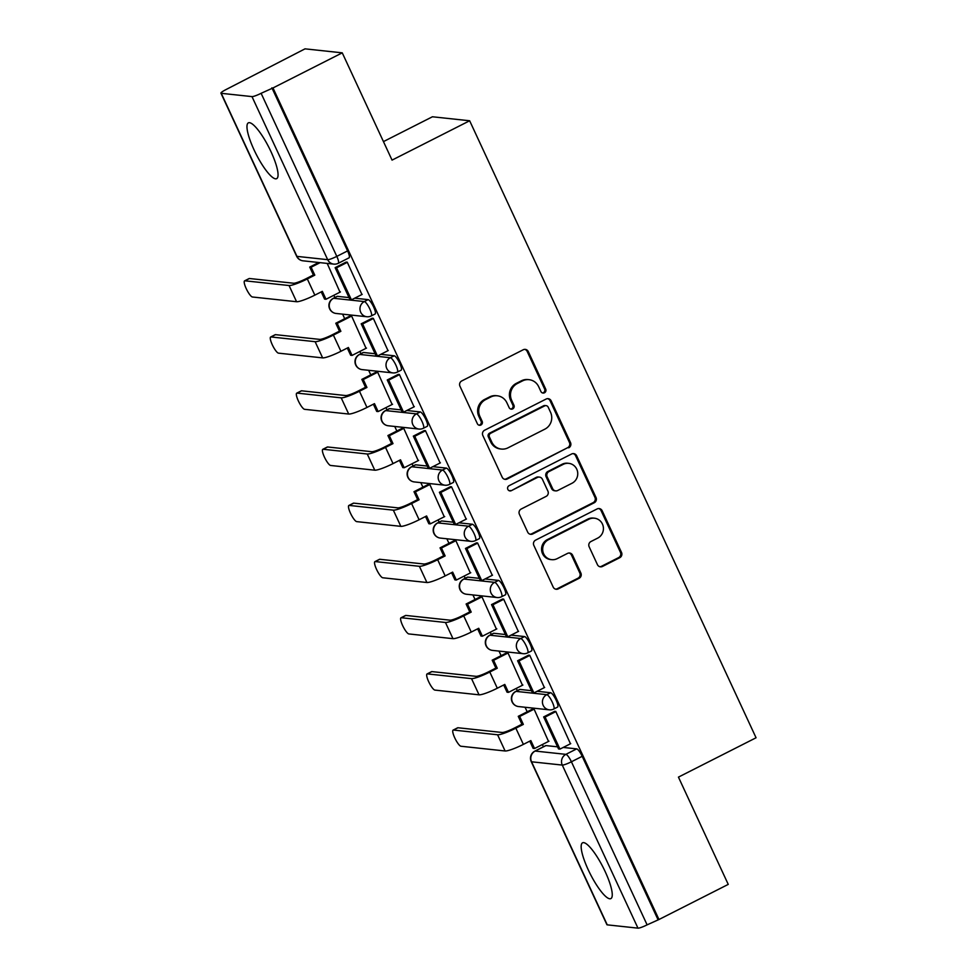 <?xml version="1.0" encoding="UTF-8"?>
<svg xmlns="http://www.w3.org/2000/svg" width="977" height="977" viewBox="0 0 977 977"><rect width="100%" height="100%" fill="white"/><g stroke="black" fill="none" stroke-linecap="round" stroke-linejoin="round"><path stroke-width="1.47" d="M544.458 392.791A2.76 2.65 96.1 0 0 545.703 389.115L528.276 351.561A3.932 3.786 96.1 0 0 523.22 349.766L461.73 380.945A3.932 3.786 96.1 0 0 459.947 386.208L477.374 423.749A2.76 2.65 96.1 0 0 480.916 425.007A2.76 2.65 96.1 0 0 482.162 421.319L479.902 416.471A12.603 12.127 96.1 0 1 485.593 399.617L490.71 397.016A12.603 12.127 96.1 0 1 506.892 402.78L509.151 407.641A2.76 2.65 96.1 0 0 512.693 408.899A2.76 2.65 96.1 0 0 513.926 405.211L511.679 400.362A12.603 12.127 96.1 0 1 517.358 383.509L522.487 380.908A12.603 12.127 96.1 0 1 538.669 386.672L540.916 391.533A2.76 2.65 96.1 0 0 544.458 392.791M542.479 392.949A2.76 2.65 96.1 0 0 544.616 388.993L527.189 351.451A3.932 3.786 96.1 0 0 524.734 349.363M478.938 425.154A2.76 2.65 96.1 0 0 481.075 421.209L478.815 416.349L479.902 416.471M510.715 409.058A2.76 2.65 96.1 0 0 512.852 405.101L510.592 400.24L511.679 400.362M605.178 871.618A31.288 7.218 -116.9 0 0 582.561 842.809A31.288 7.218 -116.9 0 0 588.239 869.799A31.288 7.218 -116.9 0 0 610.857 898.608A31.288 7.218 -116.9 0 0 605.178 871.618M270.983 151.667A31.288 7.218 -116.9 0 0 248.366 122.858A31.288 7.218 -116.9 0 0 254.044 149.847A31.288 7.218 -116.9 0 0 276.662 178.657A31.288 7.218 -116.9 0 0 270.983 151.667M531.488 690.678L519.886 689.432A8.024 1.856 -116.9 0 0 519.605 689.481L515.771 691.423A8.024 1.856 63.1 0 1 516.064 691.374L546.79 694.671A8.024 1.856 63.1 0 1 552.054 701.559A8.024 1.856 63.1 0 1 553.764 709.021L557.586 707.079A8.024 1.856 -116.9 0 0 555.876 699.617A8.024 1.856 -116.9 0 0 550.613 692.73L546.79 694.671A8.024 7.718 -83.9 0 0 549.282 709.839A8.024 8.024 0 0 0 553.764 709.021M505.427 634.525L493.825 633.279A8.024 1.856 -116.9 0 0 493.544 633.316L489.709 635.258A8.024 1.856 63.1 0 1 489.99 635.221L520.717 638.506A8.024 1.856 63.1 0 1 525.98 645.406A8.024 1.856 63.1 0 1 527.69 652.868L531.525 650.926A8.024 1.856 -116.9 0 0 529.815 643.464A8.024 1.856 -116.9 0 0 524.551 636.564L520.717 638.506A8.024 7.718 -83.9 0 0 523.208 653.686A8.024 8.024 0 0 0 527.69 652.868M479.353 578.36L467.751 577.126A8.024 1.856 -116.9 0 0 467.47 577.163L463.648 579.105A8.024 1.856 63.1 0 1 463.928 579.056L494.655 582.353A8.024 1.856 63.1 0 1 499.919 589.253A8.024 1.856 63.1 0 1 501.628 596.703L505.451 594.773A8.024 1.856 -116.9 0 0 503.741 587.311A8.024 1.856 -116.9 0 0 498.49 580.411L494.655 582.353A8.024 7.718 -83.9 0 0 497.146 597.533A8.024 8.024 0 0 0 501.628 596.703M453.291 522.207L441.689 520.961A8.024 1.856 -116.9 0 0 441.409 521.01L437.574 522.951A8.024 1.856 63.1 0 1 437.855 522.903L468.594 526.2A8.024 1.856 63.1 0 1 473.845 533.1A8.024 1.856 63.1 0 1 475.555 540.55L479.389 538.608A8.024 1.856 -116.9 0 0 477.68 531.158A8.024 1.856 -116.9 0 0 472.416 524.258L468.594 526.2A8.024 7.718 -83.9 0 0 471.073 541.368A8.024 8.024 0 0 0 475.555 540.55M427.218 466.053L415.628 464.808A8.024 1.856 -116.9 0 0 415.335 464.857L411.512 466.798A8.024 1.856 63.1 0 1 411.793 466.75L442.52 470.047A8.024 1.856 63.1 0 1 447.784 476.935A8.024 1.856 63.1 0 1 449.493 484.397L453.316 482.455A8.024 1.856 -116.9 0 0 451.606 474.993A8.024 1.856 -116.9 0 0 446.355 468.105L442.52 470.047A8.024 7.718 -83.9 0 0 445.011 485.215A8.024 8.024 0 0 0 449.493 484.397M401.156 409.888L389.554 408.655A8.024 1.856 -116.9 0 0 389.273 408.691L385.439 410.633A8.024 1.856 63.1 0 1 385.732 410.596L416.458 413.882A8.024 1.856 63.1 0 1 421.71 420.782A8.024 1.856 63.1 0 1 423.42 428.244L427.254 426.302A8.024 1.856 -116.9 0 0 425.545 418.84A8.024 1.856 -116.9 0 0 420.281 411.94L416.458 413.882A8.024 7.718 -83.9 0 0 418.938 429.062A8.024 8.024 0 0 0 423.42 428.244M375.083 353.735L363.493 352.489A8.024 1.856 -116.9 0 0 363.2 352.538L359.377 354.48A8.024 1.856 63.1 0 1 359.658 354.431L390.385 357.729A8.024 1.856 63.1 0 1 395.648 364.629A8.024 1.856 63.1 0 1 397.358 372.078L401.181 370.136A8.024 1.856 -116.9 0 0 399.471 362.687A8.024 1.856 -116.9 0 0 394.219 355.787L390.385 357.729A8.024 7.718 -83.9 0 0 392.876 372.909A8.024 8.024 0 0 0 397.358 372.078M349.021 297.582L337.419 296.336A8.024 1.856 -116.9 0 0 337.138 296.385L333.304 298.327A8.024 1.856 63.1 0 1 333.597 298.278L364.323 301.575A8.024 1.856 63.1 0 1 369.575 308.463A8.024 1.856 63.1 0 1 371.284 315.925L375.119 313.983A8.024 1.856 -116.9 0 0 373.409 306.534A8.024 1.856 -116.9 0 0 368.146 299.634L364.323 301.575A8.024 7.718 -83.9 0 0 366.802 316.743A8.024 8.024 0 0 0 371.284 315.925M597.435 564.657A3.932 3.786 96.1 0 0 602.491 566.452L619.748 557.708A3.932 3.786 96.1 0 0 621.519 552.445L602.162 510.751A3.932 3.786 96.1 0 0 597.106 508.944L535.616 540.122A3.932 3.786 96.1 0 0 533.833 545.386L553.19 587.079A3.932 3.786 96.1 0 0 558.246 588.887L579.092 578.311A3.932 3.786 96.1 0 0 580.863 573.047L572.583 555.205A3.932 3.786 96.1 0 0 567.527 553.409L557.195 558.649A10.527 10.136 96.1 0 1 542.809 551.04A10.527 10.136 96.1 0 1 548.415 539.744L588.899 519.214A10.527 10.136 96.1 0 1 603.285 526.823A10.527 10.136 96.1 0 1 597.68 538.119L590.926 541.539A3.932 3.786 96.1 0 0 589.155 546.802L597.435 564.657M251.981 96.601L221.254 93.316A8.024 1.16 -24.9 0 1 220.936 93.157A8.024 1.16 -24.9 0 1 226.041 89.554L305.007 48.85L342.255 52.843L392.046 160.118L469.656 120.769L756.064 737.769L678.441 777.118L728.244 884.393L658.974 919.504L272.986 87.954L261.115 93.303L336.809 256.377A8.024 1.856 63.1 0 1 338.262 263.301L349.058 257.83A8.024 1.856 63.1 0 0 347.592 250.906L336.809 256.377A8.024 1.16 -24.9 0 1 327.674 259.674L251.981 96.601A8.024 1.16 -24.9 0 0 261.115 93.303M342.255 52.843L272.986 87.954M568.736 447.82A3.932 3.786 96.1 0 0 570.507 442.557L551.162 400.863A3.932 3.786 96.1 0 0 546.106 399.056L484.604 430.234A3.932 3.786 96.1 0 0 482.833 435.498L502.178 477.191A3.932 3.786 96.1 0 0 507.234 478.999L567.649 447.698A3.932 3.786 96.1 0 0 569.42 442.434L550.075 400.741A3.932 3.786 96.1 0 0 547.608 398.653M576.662 455.807L596.019 497.501A3.932 3.786 96.1 0 1 594.236 502.764L532.746 533.943A3.932 3.786 96.1 0 1 527.69 532.135L519.41 514.293A3.932 3.786 96.1 0 1 521.181 509.029L546.119 496.389A3.932 3.786 96.1 0 0 547.902 491.113L542.406 479.28A3.932 3.786 96.1 0 0 537.35 477.484L511.386 490.637A2.76 2.65 96.1 0 1 507.613 488.659A2.76 2.65 96.1 0 1 509.09 485.691L571.606 454A3.932 3.786 96.1 0 1 576.662 455.807L575.575 455.685L594.932 497.378L596.019 497.501M545.96 745.585L535.164 751.057A8.024 1.856 63.1 0 0 534.883 751.105L545.667 745.634A8.024 1.856 63.1 0 1 545.96 745.585L557.549 746.831M563.216 747.442L576.686 748.883L565.891 754.354A8.024 1.856 63.1 0 1 571.411 761.779L647.104 924.853A8.024 1.16 155.1 0 1 637.969 928.15L607.242 924.853A8.024 1.16 155.1 0 1 606.925 924.706L531.232 761.633A8.024 1.16 155.1 0 0 531.549 761.791L607.242 924.853M333.841 295.286L334.879 297.533M342.597 314.154L344.71 318.697M359.902 351.439L360.94 353.686M368.659 370.307L370.772 374.863M385.976 407.604L387.014 409.839M394.732 426.46L396.845 431.016M412.038 463.757L413.076 465.992M420.794 482.626L422.907 487.169M438.111 519.911L439.149 522.158M446.868 538.779L448.98 543.334M464.173 576.064L465.211 578.311M472.929 594.932L475.042 599.487M490.234 632.229L491.284 634.464M499.003 651.085L501.103 655.64M516.308 688.382L517.346 690.617M525.064 707.25L527.177 711.793M542.369 744.535L543.42 746.782M383.448 141.604L432.42 116.776L469.656 120.769M658.974 919.504L647.104 924.853M339.996 292.172L327.197 263.411M361.93 294.517L347.25 262.154L345.748 262.276M387.991 350.67L373.312 318.319L371.822 318.429M366.057 348.325L351.598 315.986L350.047 315.998M414.053 406.835L399.385 374.472L397.883 374.582M392.119 404.478L377.659 372.139L376.121 372.152M440.126 462.988L425.447 430.625L423.957 430.735M418.193 460.631L403.733 428.305L402.182 428.305M466.188 519.141L451.521 486.778L450.018 486.9M444.254 516.796L429.795 484.458L428.256 484.458M492.261 575.294L477.582 542.943L476.092 543.053M470.328 572.949L455.868 540.611L454.317 540.623M518.323 631.46L503.643 599.096L502.154 599.206M496.389 629.103L481.93 596.764L480.391 596.776M544.397 687.613L529.717 655.249L528.215 655.372M522.463 685.256L508.003 652.929L506.452 652.929M570.458 743.766L555.779 711.415L554.289 711.525M548.524 741.421L534.065 709.082L532.526 709.082M537.155 691.289L550.613 692.73M511.081 635.123L524.551 636.564M485.019 578.97L498.49 580.411M458.946 522.817L472.416 524.258M432.884 466.652L446.355 468.105M406.811 410.499L420.281 411.94M380.749 354.346L394.219 355.787M354.688 298.193L368.146 299.634M657.887 919.381L582.194 756.32A8.024 1.856 -116.9 0 0 576.686 748.883M271.899 87.832L347.592 250.906M529.07 379.687L527.995 379.577A12.603 12.127 96.1 0 0 521.4 380.798L522.487 380.908M510.592 400.24A12.603 12.127 96.1 0 1 516.271 383.387L521.4 380.798M497.305 395.795L496.218 395.685A12.603 12.127 96.1 0 0 489.624 396.906L490.71 397.016M478.815 416.349A12.603 12.127 96.1 0 1 484.507 399.495L489.624 396.906M504.645 479.28A3.932 3.786 96.1 0 0 506.159 478.877L567.649 447.698M548.182 407.165A2.76 2.65 96.1 0 0 544.641 405.907L490.662 433.275A2.76 2.65 96.1 0 0 489.416 436.963L491.797 442.08A12.603 12.127 96.1 0 0 507.979 447.845L544.873 429.147A12.603 12.127 96.1 0 0 550.552 412.294L548.182 407.165M546.082 405.638L544.995 405.528A2.76 2.65 96.1 0 0 543.554 405.797L544.641 405.907M501.384 449.066L500.297 448.944A12.603 12.127 96.1 0 1 490.71 441.97L488.329 436.841A2.76 2.65 96.1 0 1 489.575 433.153L543.554 405.797M530.145 534.224A3.932 3.786 96.1 0 0 531.659 533.821L593.149 502.642A3.932 3.786 96.1 0 0 594.932 497.378M539.402 477.094L538.315 476.984A3.932 3.786 96.1 0 0 536.263 477.362L511.386 490.637M509.408 490.796A2.76 2.65 96.1 0 0 510.299 490.527M571.997 483.261A10.527 10.136 96.1 0 0 568.736 463.342A10.527 10.136 96.1 0 0 563.228 464.356L548.964 471.586A3.932 3.786 96.1 0 0 547.181 476.861L552.677 488.695A3.932 3.786 96.1 0 0 557.733 490.491L571.997 483.261M568.736 463.342L567.649 463.22A10.527 10.136 96.1 0 0 562.141 464.246L563.228 464.356M555.681 490.881L554.594 490.759A3.932 3.786 96.1 0 1 551.59 488.573L546.094 476.739A3.932 3.786 96.1 0 1 547.877 471.476L562.141 464.246M575.575 455.685A3.932 3.786 96.1 0 0 573.12 453.597M594.407 518.201L593.32 518.079A10.527 10.136 96.1 0 0 587.812 519.105L588.899 519.214M551.687 559.662L550.601 559.552A10.527 10.136 96.1 0 1 547.328 539.622L587.812 519.105M555.657 589.168A3.932 3.786 96.1 0 0 557.159 588.765L578.005 578.201A3.932 3.786 96.1 0 0 579.776 572.937L571.496 555.095A3.932 3.786 96.1 0 0 569.041 553.006M599.89 566.733A3.932 3.786 96.1 0 0 601.405 566.33L618.661 557.586A3.932 3.786 96.1 0 0 620.432 552.323L601.075 510.629A3.932 3.786 96.1 0 0 598.62 508.553M244.592 280.851L249.123 278.555A9.025 2.088 63.1 0 1 249.44 278.506L244.922 280.802A9.025 2.088 -116.9 0 0 244.592 280.851A9.025 2.088 -116.9 0 0 246.522 289.241A9.025 2.088 -116.9 0 0 252.432 296.996L296.568 301.722A16.047 2.32 -24.9 0 0 314.838 295.139L322.325 291.341L326 299.255L340.436 291.94M326 299.255L324.584 299.109L321.238 291.891M244.922 280.802L289.058 285.528A16.047 2.32 -24.9 0 0 307.315 278.933L314.802 275.148L313.397 274.989L305.911 278.787A10.832 1.563 155.1 0 1 293.576 283.232L249.44 278.506M313.397 274.989L309.721 267.075L311.126 267.222L320.126 262.654M318.722 262.508L309.721 267.075M346.2 262.044L335.135 267.661L349.998 299.695L351.415 299.841L336.54 267.808L347.336 262.337M351.415 299.841L362.198 294.382M335.135 267.661L336.54 267.808M314.802 275.148L311.126 267.222M270.666 337.004L275.184 334.708A9.025 2.088 63.1 0 1 275.514 334.659L270.983 336.955A9.025 2.088 -116.9 0 0 270.666 337.004A9.025 2.088 -116.9 0 0 272.583 345.394A9.025 2.088 -116.9 0 0 278.506 353.149L322.642 357.887A16.047 2.32 -24.9 0 0 340.912 351.293L348.386 347.494L352.062 355.42L366.497 348.093M352.062 355.42L350.658 355.262L347.299 348.044M270.983 336.955L315.119 341.681A16.047 2.32 -24.9 0 0 333.389 335.087L340.875 331.301L339.459 331.142L331.972 334.94A10.832 1.563 155.1 0 1 319.65 339.385L275.514 334.659M339.459 331.142L335.783 323.228L337.199 323.375L351.635 316.06M350.328 315.852L335.783 323.228M372.261 318.197L361.197 323.814L376.072 355.848L377.476 356.007L362.614 323.961L373.397 318.49M377.476 356.007L388.272 350.535M361.197 323.814L362.614 323.961M340.875 331.301L337.199 323.375M296.727 393.157L301.258 390.873A9.025 2.088 63.1 0 1 301.575 390.812L297.045 393.108A9.025 2.088 -116.9 0 0 296.727 393.157A9.025 2.088 -116.9 0 0 298.657 401.547A9.025 2.088 -116.9 0 0 304.568 409.314L348.704 414.04A16.047 2.32 -24.9 0 0 366.973 407.446L374.46 403.648L378.136 411.573L392.571 404.258M378.136 411.573L376.719 411.427L373.373 404.209M297.045 393.108L341.193 397.847A16.047 2.32 -24.9 0 0 359.451 391.252L366.937 387.454L365.52 387.307L358.046 391.093A10.832 1.563 155.1 0 1 345.711 395.551L301.575 390.812M365.52 387.307L361.844 379.381L363.261 379.54L377.696 372.213M376.401 372.005L361.844 379.381M398.335 374.362L387.258 379.968L402.133 412.013L403.55 412.16L388.675 380.126L399.459 374.655M403.55 412.16L414.333 406.688M387.258 379.968L388.675 380.126M366.937 387.454L363.261 379.54M322.801 449.322L327.319 447.026A9.025 2.088 63.1 0 1 327.637 446.977L323.118 449.261A9.025 2.088 -116.9 0 0 322.801 449.322A9.025 2.088 -116.9 0 0 324.718 457.712A9.025 2.088 -116.9 0 0 330.641 465.467L374.777 470.193A16.047 2.32 -24.9 0 0 393.035 463.599L400.521 459.813L404.197 467.727L418.632 460.411M404.197 467.727L402.793 467.58L399.434 460.362M323.118 449.261L367.254 454A16.047 2.32 -24.9 0 0 385.524 447.405L392.998 443.607L391.594 443.46L384.108 447.258A10.832 1.563 155.1 0 1 371.785 451.704L327.637 446.977M391.594 443.46L387.918 435.534L389.322 435.693L403.77 428.378M402.463 428.17L387.918 435.534M424.397 430.515L413.332 436.121L428.207 468.166L429.611 468.313L414.737 436.279L425.532 430.808M429.611 468.313L440.407 462.842M413.332 436.121L414.737 436.279M392.998 443.607L389.322 435.693M348.862 505.475L353.393 503.179A9.025 2.088 63.1 0 1 353.711 503.131L349.18 505.427A9.025 2.088 -116.9 0 0 348.862 505.475A9.025 2.088 -116.9 0 0 350.792 513.865A9.025 2.088 -116.9 0 0 356.703 521.62L400.839 526.347A16.047 2.32 -24.9 0 0 419.109 519.764L426.595 515.966L430.271 523.88L444.706 516.564M430.271 523.88L428.854 523.733L425.508 516.515M349.18 505.427L393.328 510.153A16.047 2.32 -24.9 0 0 411.586 503.558L419.072 499.772L417.655 499.613L410.181 503.411A10.832 1.563 155.1 0 1 397.847 507.857L353.711 503.131M417.655 499.613L413.979 491.7L415.396 491.846L429.831 484.531M428.537 484.323L413.979 491.7M450.47 486.668L439.394 492.286L454.268 524.319L455.685 524.466L440.81 492.432L451.594 486.961M455.685 524.466L466.469 519.007M439.394 492.286L440.81 492.432M419.072 499.772L415.396 491.846M374.936 561.628L379.455 559.332A9.025 2.088 63.1 0 1 379.772 559.284L375.253 561.58A9.025 2.088 -116.9 0 0 374.936 561.628A9.025 2.088 -116.9 0 0 376.853 570.018A9.025 2.088 -116.9 0 0 382.776 577.773L426.912 582.512A16.047 2.32 -24.9 0 0 445.17 575.917L452.656 572.119L456.332 580.045L470.767 572.717M456.332 580.045L454.916 579.886L451.569 572.669M375.253 561.58L419.389 566.306A16.047 2.32 -24.9 0 0 437.659 559.711L445.133 555.925L443.729 555.766L436.243 559.565A10.832 1.563 155.1 0 1 423.908 564.01L379.772 559.284M443.729 555.766L440.053 547.853L441.457 547.999L455.905 540.684M454.598 540.476L440.053 547.853M476.532 542.833L465.467 548.439L480.33 580.472L481.746 580.631L466.872 548.585L477.668 543.114M481.746 580.631L492.542 575.16M465.467 548.439L466.872 548.585M445.133 555.925L441.457 547.999M400.997 617.782L405.528 615.498A9.025 2.088 63.1 0 1 405.846 615.437L401.315 617.733A9.025 2.088 -116.9 0 0 400.997 617.782A9.025 2.088 -116.9 0 0 402.927 626.172A9.025 2.088 -116.9 0 0 408.838 633.939L452.974 638.665A16.047 2.32 -24.9 0 0 471.244 632.07L478.73 628.284L482.406 636.198L496.841 628.883M482.406 636.198L480.989 636.051L477.643 628.834M401.315 617.733L445.451 622.471A16.047 2.32 -24.9 0 0 463.721 615.876L471.207 612.078L469.79 611.932L462.304 615.718A10.832 1.563 155.1 0 1 449.982 620.175L405.846 615.437M469.79 611.932L466.114 604.006L467.531 604.165L481.966 596.837M480.672 596.629L466.114 604.006M502.593 598.986L491.529 604.592L506.404 636.638L507.808 636.784L492.945 604.751L503.729 599.28M507.808 636.784L518.604 631.313M491.529 604.592L492.945 604.751M471.207 612.078L467.531 604.165M427.059 673.947L431.59 671.651A9.025 2.088 63.1 0 1 431.907 671.602L427.389 673.898A9.025 2.088 -116.9 0 0 427.059 673.947A9.025 2.088 -116.9 0 0 428.988 682.337A9.025 2.088 -116.9 0 0 434.899 690.092L479.048 694.818A16.047 2.32 -24.9 0 0 497.305 688.223L504.791 684.437L508.467 692.351L522.903 685.036M508.467 692.351L507.051 692.204L503.705 684.987M427.389 673.898L471.525 678.624A16.047 2.32 -24.9 0 0 489.795 672.029L497.269 668.231L495.864 668.085L488.378 671.883A10.832 1.563 155.1 0 1 476.043 676.328L431.907 671.602M495.864 668.085L492.188 660.171L493.593 660.318L508.028 653.002M506.733 652.795L492.188 660.171M528.667 655.14L517.602 660.757L532.465 692.791L533.882 692.937L519.007 660.904L529.803 655.433M533.882 692.937L544.665 687.466M517.602 660.757L519.007 660.904M497.269 668.231L493.593 660.318M453.133 730.1L457.651 727.804A9.025 2.088 63.1 0 1 457.981 727.755L453.45 730.051A9.025 2.088 -116.9 0 0 453.133 730.1A9.025 2.088 -116.9 0 0 455.05 738.49A9.025 2.088 -116.9 0 0 460.973 746.245L505.109 750.983A16.047 2.32 -24.9 0 0 523.379 744.389L530.853 740.59L534.529 748.516L548.976 741.189M534.529 748.516L533.124 748.358L529.766 741.14M453.45 730.051L497.586 734.777A16.047 2.32 -24.9 0 0 515.856 728.183L523.342 724.397L521.926 724.238L514.439 728.036A10.832 1.563 155.1 0 1 502.117 732.481L457.981 727.755M521.926 724.238L518.25 716.324L519.666 716.471L534.101 709.155M532.795 708.948L518.25 716.324M554.728 711.293L543.664 716.91L558.539 748.944L559.943 749.103L545.081 717.057L555.864 711.586M559.943 749.103L570.739 743.631M543.664 716.91L545.081 717.057M523.342 724.397L519.666 716.471M544.616 388.993L545.703 389.115M481.075 421.209L482.162 421.319M512.852 405.101L513.926 405.211M519.886 689.432L516.064 691.374A8.024 7.718 96.1 0 0 512.437 702.097A8.024 7.718 -83.9 0 0 518.543 706.554L549.282 709.839M493.825 633.279L489.99 635.221A8.024 7.718 96.1 0 0 486.375 645.944A8.024 7.718 -83.9 0 0 492.481 650.389L523.208 653.686M467.751 577.126L463.928 579.056A8.024 7.718 96.1 0 0 460.314 589.79A8.024 7.718 -83.9 0 0 466.42 594.236L497.146 597.533M441.689 520.961L437.855 522.903A8.024 7.718 96.1 0 0 434.24 533.637A8.024 7.718 -83.9 0 0 440.346 538.083L471.073 541.368M415.628 464.808L411.793 466.75A8.024 7.718 96.1 0 0 408.178 477.472A8.024 7.718 -83.9 0 0 414.285 481.93L445.011 485.215M389.554 408.655L385.732 410.596A8.024 7.718 96.1 0 0 382.105 421.319A8.024 7.718 -83.9 0 0 388.211 425.764L418.938 429.062M363.493 352.489L359.658 354.431A8.024 7.718 96.1 0 0 356.043 365.166A8.024 7.718 -83.9 0 0 362.149 369.611L392.876 372.909M337.419 296.336L333.597 298.278A8.024 7.718 96.1 0 0 329.97 309.013A8.024 7.718 -83.9 0 0 336.076 313.458L366.802 316.743M535.164 751.057L565.891 754.354A8.024 7.718 -83.9 0 0 562.276 765.076L531.549 761.791A8.024 7.718 -83.9 0 1 535.164 751.057M637.969 928.15L562.276 765.076A8.024 1.16 -24.9 0 0 571.411 761.779L582.194 756.32M221.254 93.316L296.947 256.377L327.674 259.674A8.024 7.718 96.1 0 0 333.78 264.12A8.024 8.024 0 0 0 338.262 263.301M303.053 260.822A8.024 7.718 96.1 0 1 296.947 256.377A8.024 1.16 155.1 0 1 296.629 256.23A8.024 8.024 0 0 0 303.053 260.822L333.78 264.12M516.271 383.387L517.358 383.509M484.507 399.495L485.593 399.617M527.189 351.451L528.276 351.561M506.159 478.877L507.234 478.999M550.075 400.741L551.162 400.863M569.42 442.434L570.507 442.557M489.575 433.153L490.662 433.275M488.329 436.841L489.416 436.963M490.71 441.97L491.797 442.08M593.149 502.642L594.236 502.764M531.659 533.821L532.746 533.943M536.263 477.362L537.35 477.484M547.877 471.476L548.964 471.586M546.094 476.739L547.181 476.861M551.59 488.573L552.677 488.695M547.328 539.622L548.415 539.744M571.496 555.095L572.583 555.205M579.776 572.937L580.863 573.047M578.005 578.201L579.092 578.311M557.159 588.765L558.246 588.887M601.075 510.629L602.162 510.751M620.432 552.323L621.519 552.445M618.661 557.586L619.748 557.708M601.405 566.33L602.491 566.452M307.315 278.933L314.838 295.139M289.058 285.528L296.568 301.722M333.389 335.087L340.912 351.293M315.119 341.681L322.642 357.887M359.451 391.252L366.973 407.446M341.193 397.847L348.704 414.04M385.524 447.405L393.035 463.599M367.254 454L374.777 470.193M411.586 503.558L419.109 519.764M393.328 510.153L400.839 526.347M437.659 559.711L445.17 575.917M419.389 566.306L426.912 582.512M463.721 615.876L471.244 632.07M445.451 622.471L452.974 638.665M489.795 672.029L497.305 688.223M471.525 678.624L479.048 694.818M515.856 728.183L523.379 744.389M497.586 734.777L505.109 750.983M333.304 298.327A8.024 8.024 0 0 0 336.076 313.458M359.377 354.48A8.024 8.024 0 0 0 362.149 369.611M385.439 410.633A8.024 8.024 0 0 0 388.211 425.764M411.512 466.798A8.024 8.024 0 0 0 414.285 481.93M437.574 522.951A8.024 8.024 0 0 0 440.346 538.083M463.648 579.105A8.024 8.024 0 0 0 466.42 594.236M489.709 635.258A8.024 8.024 0 0 0 492.481 650.389M515.771 691.423A8.024 8.024 0 0 0 518.543 706.554M534.883 751.105A8.024 8.024 0 0 0 531.232 761.633M220.936 93.157L296.629 256.23"/></g></svg>
